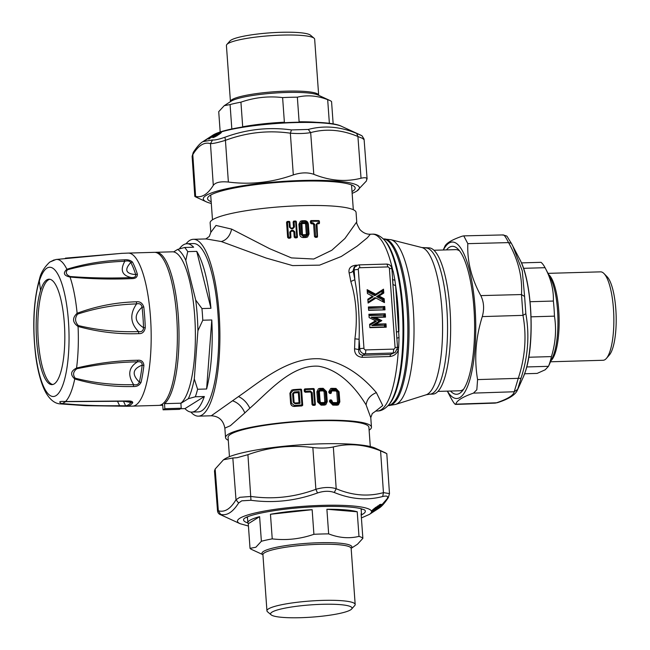 <?xml version="1.0" encoding="UTF-8"?>
<svg xmlns="http://www.w3.org/2000/svg" width="650" height="650" viewBox="0 0 650 650"><rect width="100%" height="100%" fill="white"/><g stroke="black" fill="none" stroke-linecap="round" stroke-linejoin="round"><path stroke-width="0.97" d="M246.707 517.132A57.842 8.71 175.9 0 0 247.496 518.001M361.181 509.852A57.842 8.71 175.9 0 0 361.839 508.885M221.008 514.914L218.327 510.77L215.158 469.032L214.484 470.982M361.408 517.928L369.354 514.418A67.194 10.116 -4.1 0 0 337.317 505.245A67.194 10.116 -4.1 0 0 256.23 512.736A67.194 10.116 -4.1 0 0 240.061 523.689L220.959 514.889C218.92 514.207 217.774 512.866 217.523 510.884L218.327 510.77C224.64 512.598 230.531 508.926 235.999 499.736L238.607 503.003C232.757 512.289 226.72 516.059 220.488 514.321M238.607 503.003L241.743 500.833L250.973 500.281C273.488 503.336 295.661 500.898 317.501 492.976L315.884 489.312C294.637 497.201 273 499.582 250.965 496.446L239.777 497.315L235.999 499.736L232.83 457.998L223.486 459.777L215.158 469.032M232.83 457.998L237.055 457.706L247.926 454.675L250.973 500.281M317.501 492.976C323.798 490.904 329.396 490.742 334.287 492.497L336.196 488.727L333.336 446.956C327.624 448.191 320.791 448.394 312.845 447.541C290.826 444.714 269.181 447.086 247.926 454.675M312.845 447.541L315.884 489.312C323.546 487.094 330.322 486.899 336.196 488.727C352.324 495.544 368.071 496.844 383.443 492.635L382.704 496.503C367.104 500.638 350.967 499.306 334.287 492.497M382.704 496.503C387.034 495.511 388.513 496.259 387.132 498.737L388.334 497.591C382.338 506.756 379.08 508.048 378.723 508.349M333.336 446.956C348.725 443.048 364.471 444.348 380.583 450.864L383.443 492.635L389.48 493.602L388.334 497.591M369.354 514.418L378.731 508.349L387.132 498.737M380.583 450.864L386.799 453.627L389.48 493.602M379.519 505.017L378.983 505.473M373.644 508.974L374.286 508.649M373.262 509.291L374.498 508.755M377.39 508.162L376.204 508.974M375.781 509.267L373.271 510.997M379.218 505.082L377.942 506.821C376.139 508.243 376.496 508.17 378.991 506.594L379.616 505.635L378.747 506.399C376.732 507.975 376.464 508.089 377.934 506.724L377.666 505.984M378.991 506.594L380.014 505.806L379.616 505.635C381.266 504.229 381.16 503.969 379.308 504.871L379.308 504.871M374.985 508.503L374.757 509.243L376.098 508.511L375.651 508.097L375.31 508.576L375.529 507.439L374.822 508.243L377.934 506.724M375.562 508.178L377.707 506.724L377.179 507.431M376.098 508.511L372.588 509.884M374.782 509.446C370.565 511.883 370.768 511.298 375.391 507.683L379.665 504.928C381.794 503.904 381.908 504.197 380.014 505.806M372.052 511.786L372.442 511.233M373.173 510.348L372.58 511.339L373.644 510.063M372.548 511.542L373.506 510.534M373.783 510.169L372.889 511.534A0.512 0.512 0 0 0 373.035 511.379L373.783 510.169M371.963 512.192L379.795 506.496M372.921 511.444L380.283 506.244M372.182 511.461L380.364 506.074M373.043 511.379L373.173 511.095A0.512 0.504 -156.5 0 1 373.019 511.249L371.808 512.322M373.124 511.639L371.678 512.566M380.096 506.854L380.673 506.431M379.267 507.488L370.281 513.817L372.044 512.062M371.093 513.297L372.767 511.81M379.868 507.382L370.435 513.663M372.206 512.574L373.181 511.932M373.839 511.274L373.327 511.826M379.771 507.552L378.779 508.007M380.039 507.309L379.47 507.301M385.572 452.912L375.302 448.183A78.252 11.781 175.9 0 0 319.118 443.893A78.252 11.781 175.9 0 0 244.01 452.424A78.252 11.781 175.9 0 0 224.729 458.973L223.486 459.777M497.575 402.626L495.137 403.106L497.575 402.626C508.609 399.084 515.182 394.989 517.303 390.358L517.294 390.382M517.652 389.342L521.008 378.259C528.052 356.663 529.669 335.148 525.842 313.706L522.982 315.364C526.784 336.204 525.208 357.199 518.261 378.357L514.207 391.763L517.652 389.342L517.303 390.358L523.307 377.041A67.194 18.184 -91.6 0 0 525.403 371.483A67.194 18.184 -91.6 0 0 519.935 259.699C532.098 281.434 534.991 343.379 525.533 371.15L523.307 377.041M447.314 391.129L450.214 396.679C453.44 402.683 455.301 405.169 455.812 404.154L496.535 402.797C507.796 398.938 513.695 395.265 514.207 391.763L473.484 393.112L476.832 389.764L477.579 379.592L521.008 378.259M525.842 313.706L524.607 296.506L521.495 294.548L480.789 295.604C483.917 301.933 484.421 308.929 482.292 316.599C475.646 337.748 474.077 358.743 477.579 379.592M482.292 316.599L522.982 315.364L521.495 294.548C522.543 277.095 518.229 259.781 508.536 242.604L511.331 243.271L512.761 245.936L522.283 270.847L524.607 296.506M519.935 259.699L511.331 243.271M480.789 295.604C471.396 278.419 467.074 261.105 467.829 243.653L508.536 242.604C505.578 236.632 503.726 234.162 502.986 235.194M455.536 404.422L455.812 404.154C456.625 400.644 462.516 396.963 473.484 393.112M467.829 243.653L463.759 235.877L462.239 236.178C451.262 239.98 445.372 243.661 444.559 247.219M443.341 249.99A78.252 21.174 88.4 0 1 471.348 278.793A78.252 21.174 88.4 0 1 469.202 381.859A78.252 21.174 88.4 0 1 447.395 391.129M450.523 391.04A74.002 20.028 -91.6 0 0 462.166 391.121A74.002 20.028 -91.6 0 0 468.406 378.511A74.002 20.028 -91.6 0 0 473.777 306.044A74.002 20.028 -91.6 0 0 458.087 249.145A74.002 20.028 -91.6 0 0 446.469 249.901M437.97 391.398L459.802 390.772A70.598 19.102 -91.6 0 0 463.621 389.204M459.648 250.981A70.598 19.102 -91.6 0 0 455.747 249.632L433.916 250.258M192.327 156.975L193.261 152.409L192.116 156.398L194.797 196.365M361.579 135.59L356.679 133.445C340.299 126.563 324.163 125.231 308.262 129.439L310.668 132.608C326.007 128.407 341.754 129.707 357.914 136.516L363.886 138.905L363.269 139.23M360.644 135.111L362.05 135.85L364.073 139.116L367.112 179.018M367.112 179.059L366.827 178.376C366.104 177.564 364.179 177.523 361.034 178.23L357.914 136.516L356.679 133.445M308.262 129.439L291.476 129.919L290.355 133.193L293.304 174.915C301.007 172.429 307.84 172.234 313.796 174.322C329.932 180.83 345.678 182.13 361.034 178.23M313.796 174.322L310.668 132.608C304.996 133.591 298.22 133.786 290.355 133.193C268.328 130.065 246.691 132.446 225.436 140.327L224.949 137.231C246.675 129.261 268.856 126.823 291.476 129.927M224.949 137.231C218.774 139.368 214.646 140.27 212.582 139.953L210.478 143.618L213.289 185.364C215.532 182.374 220.561 181.269 228.377 182.049C250.388 184.868 272.025 182.496 293.304 174.915M228.377 182.049L225.436 140.327C217.896 142.61 212.908 143.707 210.478 143.618C204.214 141.781 198.323 145.462 192.798 154.659L195.618 196.406C201.857 197.933 207.748 194.252 213.289 185.364M193.261 152.409C199.266 143.244 202.524 141.952 202.865 141.651L212.582 139.953M366.827 178.376L366.438 180.968L356.866 191.027A78.252 11.781 -4.1 0 1 352.137 193.343M195.049 196.593L195.618 196.406L195.049 196.593L196.024 197.088L206.294 201.817A78.252 11.781 -4.1 0 1 205.424 201.378A78.252 11.781 -4.1 0 1 263.299 183.097A78.252 11.781 -4.1 0 1 357.297 185.266A78.252 11.781 -4.1 0 1 356.866 191.027M214.914 136.857L213.834 136.744C215.727 135.241 216.304 134.932 215.581 135.826L215.832 135.566M219.952 133.729L219.31 133.989M215.15 136.597L213.216 137.467M220.301 133.486L216.913 135.411L217.011 135.842M210.949 137.605L214.346 135.671M215.459 134.331L214.857 134.412L214.524 135.476L213.899 135.298L208.439 138.808L209.869 138.271L209.519 138.783L208.179 139.035M218.774 134.623L219.139 134.038L218.587 133.949L218.774 134.623M218.384 134.111L215.751 135.631C216.629 134.778 215.849 135.127 213.411 136.662L213.834 136.744L213.379 137.248L212.834 137.158C212.298 137.93 213.411 137.597 216.182 136.175L220.057 133.673C222.731 131.268 221.674 131.463 216.881 134.266L221.106 132.86M217.076 134.956L217.076 134.363L215.906 134.981L216.881 134.266M215.581 135.826L216.621 135.33M216.401 135.168L217.953 134.127L215.906 134.981M219.57 134.038L218.067 134.355L218.587 133.949M213.411 136.662L212.834 137.158M217.953 133.282L217.002 133.9M217.311 133.356L218.067 133.201L217.011 134.127L209.877 138.271L218.132 133.096M216.312 134.721L216.686 133.868L216.19 134.176L215.808 135.037M216.556 133.77L215.41 135.379M214.248 135.817L216.052 134.087A0.512 0.447 -109.7 0 0 215.914 134.233L215.109 134.534M214.996 134.266L213.899 135.298L215.67 134.071M215.8 133.924L215.207 134.412A0.512 0.512 0 0 0 215.077 134.534L214.224 135.809M213.493 135.224L208.439 138.808M211.234 136.874L211.51 136.297L209.69 137.272M212.087 136.021L214.167 134.623L212.404 135.509M214.045 134.761L205.246 140.311L214.167 134.623M211.291 136.216L210.218 136.914M210.462 136.866L209.763 137.239L210.462 136.866M205.246 140.311L205.977 140.018M212.241 135.582C228.126 124.101 324.179 117.219 341.534 126.311A67.194 10.116 175.9 0 0 276.356 123.516A67.194 10.116 175.9 0 0 212.241 135.582L203.028 141.546M211.746 135.899L203.068 141.521M211.307 203.442A78.252 11.781 -4.1 0 1 206.294 201.817M352.016 191.604A74.002 11.148 175.9 0 0 354.185 186.396A74.002 11.148 175.9 0 0 353.169 185.705A74.002 11.148 175.9 0 0 277.989 182.398A74.002 11.148 175.9 0 0 208.293 196.861A74.002 11.148 175.9 0 0 209.552 200.939A74.002 11.148 175.9 0 0 211.185 201.703M49.798 279.256A52.739 14.267 -91.6 0 0 42.226 290.371A52.739 14.267 -91.6 0 0 38.951 347.815A52.739 14.267 -91.6 0 0 52.829 384.507M40.576 290.42A52.739 14.267 -91.6 0 0 37.481 349.302A52.739 14.267 -91.6 0 0 52.008 384.621A52.739 14.267 -91.6 0 0 60.401 373.392A52.739 14.267 -91.6 0 0 63.505 314.511A52.739 14.267 -91.6 0 0 48.977 279.191A52.739 14.267 -91.6 0 0 40.576 290.42A680.461 518.668 17.7 0 1 39.333 281.036A64.626 17.485 -91.6 0 0 38.773 371.735A64.626 17.485 -91.6 0 0 63.627 382.72A64.626 17.485 -91.6 0 0 64.188 292.021A64.626 17.485 -91.6 0 0 39.333 281.036M85.735 405.673L127.229 406.242L85.735 405.673L62.018 403.723C58.11 401.806 59.28 401.074 65.536 401.529L127.473 400.977C131.121 400.871 132.876 401.481 132.73 402.805L124.183 401.269M136.435 301.795L136.589 303.916C139.588 303.136 141.416 304.224 142.066 307.198C133.794 314.868 134.282 321.717 143.544 327.722C143.317 330.826 141.659 332.109 138.572 331.573C118.332 332.288 98.272 330.289 78.374 325.577C74.945 321.945 74.677 318.134 77.553 314.137C96.647 307.873 116.326 304.468 136.589 303.916C129.61 313.991 130.268 323.213 138.572 331.573L138.71 333.637C118.365 334.368 98.15 331.979 78.065 326.463C72.41 322.433 72.093 318.029 77.123 313.267C96.281 306.15 116.049 302.323 136.435 301.795C139.977 301.348 142.431 303.095 143.788 307.011L142.066 307.198A76.066 20.581 88.4 0 1 143.544 327.722L145.267 327.665C144.495 331.866 142.309 333.856 138.71 333.637M78.374 325.577L78.065 326.463A72.272 19.557 88.4 0 1 76.562 368.054C97.004 363.163 117.398 360.571 137.751 360.254C141.367 359.913 143.423 361.603 143.91 365.324A3.404 1.544 -173.4 0 1 142.188 365.154C132.576 368.859 131.633 374.498 139.36 382.086C138.515 384.402 136.614 385.263 133.664 384.662L133.364 386.514C113.003 387.002 93.462 384.475 74.742 378.942C70.046 374.668 70.655 371.044 76.562 368.054L76.814 368.761C97.013 364.496 117.236 362.188 137.475 361.847L137.751 360.254M77.553 314.137L77.123 313.267A72.272 19.557 88.4 0 0 70.038 277.038C63.814 275.681 62.766 273.089 66.885 269.254C84.784 263.762 103.919 260.618 124.288 259.829C127.774 259.496 130.487 260.227 132.446 262.039L130.788 262.494C124.126 269.774 125.767 273.804 135.696 274.592C136.021 276.664 134.607 277.648 131.43 277.55L131.901 278.606C111.605 279.508 90.992 278.988 70.038 277.038L70.2 276.518C66.219 274.852 65.301 272.61 67.47 269.774L66.885 269.254A72.272 19.557 88.4 0 0 55.981 259.488L49.701 262.113C44.159 267.442 40.763 273.024 39.528 278.85C33.467 300.446 32.199 326.186 35.734 356.07C37.318 368.461 40.731 383.898 46.361 393.477C50.464 400.099 55.055 403.569 60.133 403.886A72.272 19.557 -91.6 0 0 62.018 403.723L65.666 401.651L127.181 401.213L130.325 401.424L131.072 402.415A76.066 20.581 88.4 0 1 125.604 405.827L119.6 405.697C99.385 406.006 80.397 405.291 62.627 403.553M131.901 278.606C135.541 278.655 137.369 277.192 137.377 274.211A3.404 2.364 162.6 0 0 135.696 274.592A76.066 20.581 -91.6 0 0 130.788 262.494C129.667 260.983 127.676 260.569 124.824 261.251C119.901 270.181 122.103 275.616 131.43 277.55C111.247 278.419 90.837 278.07 70.2 276.518M123.516 401.277L125.604 405.827A3.404 3.274 -95.8 0 0 127.229 406.242A76.521 20.711 -91.6 0 0 132.73 402.805M117.536 401.375L119.6 405.697L118.991 406.274L119.6 405.697M65.536 401.529L65.536 401.529A72.272 19.557 -91.6 0 0 72.272 388.521A72.272 19.557 88.4 0 0 74.742 378.942L75.237 378.194C72.629 374.782 73.149 371.637 76.814 368.761M67.47 269.774C85.451 264.867 104.569 262.023 124.824 261.251L124.288 259.829M55.981 259.488L122.013 253.313A3.404 3.274 84.2 0 0 121.81 253.321L121.81 253.321A3.404 3.274 84.2 0 0 121.558 253.362M133.364 386.514C136.89 386.717 139.457 385.328 141.066 382.354A3.404 2.267 -167.1 0 1 139.36 382.086A76.066 20.581 88.4 0 0 142.188 365.154C142.179 362.473 140.603 361.368 137.475 361.847C128.676 367.274 127.408 374.879 133.664 384.662C113.425 385.133 93.941 382.98 75.237 378.194M126.961 401.099L127.473 400.977M132.567 406.128L158.763 405.381A76.554 20.719 -91.6 0 0 170.95 389.082A76.554 20.719 -91.6 0 0 175.451 303.607A76.554 20.719 -91.6 0 0 154.367 252.338L128.172 253.094A76.554 20.719 -91.6 0 1 149.264 304.354A76.554 20.719 -91.6 0 1 144.763 389.829A76.554 20.719 -91.6 0 1 132.567 406.128L126.555 406.274M181.228 408.233L164.864 408.696A81.656 22.092 88.4 0 1 163.077 409.817L179.441 409.346A81.656 22.092 -91.6 0 0 181.228 408.233L180.871 403.195A76.554 20.719 -91.6 0 0 188.963 388.562A76.554 20.719 -91.6 0 0 193.464 303.087A76.554 20.719 -91.6 0 0 172.372 251.818L156 252.289A76.554 20.719 -91.6 0 0 155.188 252.371M180.871 403.195L164.499 403.658A76.554 20.719 -91.6 0 0 172.591 389.033A76.554 20.719 -91.6 0 0 177.093 303.558A76.554 20.719 -91.6 0 0 156 252.289M159.583 405.291A76.554 20.719 -91.6 0 0 160.404 405.332A76.554 20.719 -91.6 0 0 162.711 404.779L163.077 409.817M164.864 408.696L164.499 403.658M180.879 403.358L188.313 398.718A79.95 21.637 -91.6 0 0 191.238 391.194A79.95 21.637 -91.6 0 0 194.301 378.942L197.909 330.777A79.95 21.637 -91.6 0 0 195.707 300.072L185.803 260.358A79.95 21.637 -91.6 0 0 177.612 249.429L173.615 251.924M180.521 408.736L184.966 408.614A84.207 22.782 -91.6 0 0 191.726 412.092L198.274 411.897A84.207 22.782 -91.6 0 0 211.681 393.973A84.207 22.782 -91.6 0 0 216.629 299.951A84.207 22.782 -91.6 0 0 193.432 243.555L186.883 243.742A84.207 22.782 -91.6 0 0 179.327 248.918M191.726 412.092A84.207 22.782 -91.6 0 0 204.344 396.516L195.341 396.768A84.207 22.782 -91.6 0 0 196.129 394.42A84.207 22.782 88.4 0 0 197.608 389.261L206.611 389.001L211.786 319.963L202.784 320.223A84.207 22.782 -91.6 0 0 201.947 308.563L210.949 308.311A84.207 22.782 -91.6 0 0 196.747 251.371L187.744 251.631A84.207 22.782 -91.6 0 0 184.641 247.479L193.643 247.219A84.207 22.782 -91.6 0 0 186.883 243.742M184.966 408.614L204.344 396.516M188.313 398.718L195.341 396.768M194.301 378.942L197.608 389.261M197.909 330.777L202.784 320.223M206.611 389.001A84.207 22.782 -91.6 0 0 211.786 319.963M177.612 249.429L184.641 247.479M302.339 222.601L301.681 224.161L302.193 223.576A73.149 11.018 175.9 0 1 304.996 223.502L305.175 222.519A74.002 11.148 175.9 0 0 302.339 222.601L301.048 224.047L301.681 224.161L302.396 234.162M301.681 224.161L301.048 224.047L301.771 234.114L303.257 235.463A74.002 11.148 -4.1 0 1 306.101 235.381L307.369 233.951L306.646 223.884L305.175 222.519M307.369 233.951L305.801 234.682L306.101 235.381L305.801 234.682L306.304 234.106L305.581 224.047L304.996 223.502M303.257 235.463L302.404 234.219L303.03 234.748L306.044 234.618M303.062 234.764A73.149 11.018 -4.1 0 1 305.801 234.682M368.997 315.616L383.622 315.201L383.744 316.875L371.183 317.241L379.178 321.206L371.784 325.626L384.345 325.26L385.32 324.261L385.531 327.218M384.345 325.26L384.808 327.243M371.784 325.626L375.229 324.553L385.994 323.846L386.23 327.202L369.866 327.665L369.623 324.309L375.537 320.783L369.143 317.606L368.899 314.251L385.271 313.779L385.515 317.135L375.416 317.419L381.818 320.604L375.903 324.131L385.994 323.846M379.178 321.206L381.144 321.019L374.749 317.842L371.183 317.241M374.676 317.858L375.416 317.419M383.622 315.201L384.605 314.194L384.816 317.151M369.696 325.284L376.391 321.287L374.871 321.238M368.599 310.026L383.565 309.904M383.216 309.611L383.102 307.929L384.077 306.93L384.296 309.887M368.03 302.088L374.977 297.643L375.213 298.472M382.647 301.624L382.517 299.804L384.191 298.732L384.467 302.599L375.944 298.049L368.103 303.054L375.944 298.049M382.517 299.804L376.561 296.627L378.438 296.441L383.524 299.154L383.744 302.209M376.561 296.627L382.037 293.134L383.118 293.459L382.842 289.608M382.037 293.134L381.899 291.2L382.842 289.591M367.283 291.688L374.839 295.717L374.993 294.613L383.508 289.177L383.784 293.036L378.438 296.441L379.113 296.026L384.191 298.732M372.409 296.27L373.254 296.725L371.824 296.636M425.563 247.951A73.149 19.793 -91.6 0 1 445.713 296.936A73.149 19.793 -91.6 0 1 441.415 378.617A73.149 19.793 -91.6 0 1 429.764 394.184L432.859 394.095A73.149 19.793 -91.6 0 0 444.511 378.527A73.149 19.793 -91.6 0 0 448.809 296.847A73.149 19.793 -91.6 0 0 428.659 247.861L421.907 247.553L390.902 239.696L383.305 238.948M297.196 237.575A0.853 0.853 0 0 0 297.432 236.917L296.351 221.821A0.853 0.853 0 0 0 295.466 221.033L295.636 221.748L296.343 221.845L295.466 221.033L293.93 221.106L293.126 221.999L293.524 227.086L292.695 227.996L292.849 228.694A74.002 11.148 175.9 0 0 291.281 228.784L289.421 227.207L289.055 222.097A74.002 11.148 175.9 0 0 287.471 222.194L286.983 221.601A0.853 0.853 0 0 1 287.381 221.471L286.618 222.349L287.471 222.194L288.551 237.291L287.698 237.445L286.561 222.381L287.373 221.488A73.149 11.018 175.9 0 1 288.941 221.39L289.055 222.097L289.851 222.162L290.209 227.264M293.491 227.11L292.727 227.988M291.281 228.784L291.159 228.069A73.149 11.018 -4.1 0 1 292.695 227.996L292.849 228.694L294.45 226.931L293.524 227.086L293.158 221.975L294.084 221.821L294.45 226.931M294.206 237.096L295.116 237.892L294.206 237.096L293.841 231.977L292.931 231.189L292.963 230.214L294.799 231.806L293.873 231.961L292.931 231.189A73.149 11.018 175.9 0 0 291.379 231.27L291.395 230.303L289.77 232.082L290.136 237.193A74.002 11.148 175.9 0 0 288.551 237.291L288.576 238.257A73.149 11.018 -4.1 0 1 290.144 238.16L290.136 237.193L290.932 237.266L290.639 231.766L289.77 232.082M293.841 231.977L294.239 237.071L295.173 236.917L294.799 231.806M316.639 224.583L316.184 224.461L317.631 222.796L316.639 224.583L317.314 223.771L316.639 224.583L317.484 236.413M313.04 222.796L314.754 224.461L315.608 236.364L314.486 236.511L313.633 224.607L312.772 223.771A73.149 11.018 175.9 0 0 311.342 223.787L311.594 222.804L310.489 222.958L310.383 221.439L311.488 221.284L311.594 222.804A74.002 11.148 175.9 0 1 313.04 222.796L312.772 223.771M299.926 224.088L302.258 221.488L301.99 220.781L302.258 221.488A74.002 11.148 175.9 0 1 305.094 221.398L307.734 223.86L308.457 233.927L306.183 236.502A74.002 11.148 175.9 0 0 303.339 236.584L300.649 234.154L299.926 224.088L298.935 224.25L300.422 221.26L301.99 220.781M303.339 236.584L303.192 237.559C301.186 237.429 299.999 236.348 299.658 234.317C299.991 236.348 301.178 237.429 303.192 237.559A73.149 11.018 -4.1 0 1 306.004 237.477L306.183 236.502M309.01 234.041L308.457 233.927L309.01 234.041L307.548 237.014L306.004 237.477L307.556 237.014M302.055 220.781A73.149 11.018 175.9 0 1 304.801 220.699C306.784 220.846 307.946 221.943 308.287 223.982L309.002 233.976M375.903 324.131L375.229 324.553M385.271 313.779L368.932 314.649M375.537 320.783L369.623 324.334M368.623 310.334L368.379 306.979L384.751 306.507L384.995 309.863L368.623 310.334M384.751 306.507L368.412 307.377M379.113 296.026L383.784 293.036M368.103 303.062L367.827 299.203L372.499 296.213L367.412 293.507L367.136 289.648L375.668 294.19M291.159 228.069L289.421 227.207L291.159 228.069L292.711 227.979M290.217 227.281L289.851 222.162L288.941 221.39M286.561 222.381L287.641 237.477L288.576 238.257L287.641 237.477M290.932 237.274L290.859 237.672A0.853 0.853 0 0 0 290.932 237.266L290.144 238.16M290.932 237.266L290.566 232.148L291.379 231.27M295.116 237.892A73.149 11.018 -4.1 0 1 296.644 237.819L296.717 236.844A74.002 11.148 175.9 0 0 295.173 236.917L295.116 237.892M297.424 236.941L296.644 237.819L297.424 236.941L296.717 236.844L295.636 221.748A74.002 11.148 175.9 0 0 294.084 221.821L293.524 221.236A0.853 0.853 0 0 1 293.93 221.106L293.126 221.999M296.343 221.845L297.424 236.893M295.441 221.041A73.149 11.018 175.9 0 0 293.954 221.114M319.41 222.958L318.703 223.787L319.491 222.885L319.353 221.406L318.476 220.594A73.149 11.018 175.9 0 0 311.114 220.594L311.488 221.284A74.002 11.148 175.9 0 1 318.931 221.284L319.044 222.804A74.002 11.148 175.9 0 0 317.631 222.796M310.383 221.439L310.822 220.659A0.853 0.853 0 0 1 311.163 220.578L318.541 220.578L319.386 221.366L319.491 222.885L318.703 223.787A73.149 11.018 175.9 0 0 317.314 223.771L316.964 223.868M310.489 222.958L311.342 223.787M314.486 236.511L315.323 237.347A73.149 11.018 -4.1 0 1 316.729 237.347L317.037 236.364A74.002 11.148 175.9 0 0 315.608 236.364L315.323 237.347M317.452 236.511L317.119 237.226A0.853 0.853 0 0 0 317.517 236.446L317.037 236.364L316.184 224.461M298.919 224.258L299.642 234.325L298.935 224.25L300.454 221.236M392.486 278.679L397.564 347.709L395.233 352.332A5.103 4.851 -122 0 1 392.892 353.031L365.064 353.836A3.404 0.918 -91.6 0 0 365.714 349.919A1.698 1.617 -122 0 1 363.959 348.286L358.312 269.449A1.698 1.617 -122 0 1 359.824 267.727L387.652 266.923A1.698 1.617 -122 0 1 389.415 268.556L395.062 347.392A1.698 1.617 -122 0 1 393.543 349.123L365.714 349.919M389.415 268.556A3.404 0.512 -4.1 0 1 391.909 268.873L393.031 284.529L395.631 285.699L399.019 337.537A88.457 23.936 88.4 0 1 398.661 347.474A3.404 0.951 3 0 0 397.556 347.579M396.443 332.044L398.905 331.459A88.457 23.936 -91.6 0 0 395.631 285.699L394.908 280.215L392.681 279.638M210.811 232.237L210.137 222.877A73.149 11.018 -4.1 0 1 230.539 213.663A73.149 11.018 -4.1 0 1 310.017 205.498A73.149 11.018 -4.1 0 1 356.062 212.412L356.744 221.886C356.2 222.373 357.207 224.868 359.759 229.385C362.928 232.781 366.454 234.39 370.321 234.219L367.429 237.697L357.142 246.123L341.266 256.49L319.605 265.135L292.63 265.606L266.232 258.074L221.293 241.54L206.196 238.932L193.31 239.306A88.457 23.936 -91.6 0 0 186.062 243.823M195.707 300.072L201.947 308.563M210.949 308.311L196.747 251.371M185.803 260.358L187.744 251.631M221.293 241.54C226.533 240.102 229.986 235.958 231.644 229.109L269.644 248.682L291.452 257.904L313.731 259.017L331.801 250.266L344.923 238.509L356.744 221.886M363.959 348.286A3.404 0.512 175.9 0 0 359.791 348.944L359.101 339.292C359.791 318.858 358.369 299.008 354.835 279.752L350.797 281.474A88.457 23.936 -91.6 0 0 349.107 272.821A3.404 1.869 167.7 0 0 353.08 270.766L354.274 266.923M395.233 352.332L390.601 354.461L362.773 355.266C359.759 354.827 358.418 352.934 358.727 349.602L354.543 348.741A88.457 23.936 -91.6 0 0 354.9 338.812C357.687 318.557 356.322 299.439 350.797 281.474M396.752 338.203L399.019 337.537M391.983 269.823L392.632 269.717L393.217 271.554A3.404 1.869 -12.3 0 1 392.096 271.44M398.661 347.474L398.361 349.651C397.077 353.641 394.274 355.932 389.951 356.525L362.123 357.321C357.004 356.679 354.477 353.819 354.543 348.741M397.369 349.505L398.361 349.651A88.457 23.936 -91.6 0 1 391.471 392.178A88.457 23.936 88.4 0 1 377.39 411.011L375.724 411.052L382.728 405.551L376.366 392.608C365.723 380.104 346.588 361.928 319.556 358.759C287.495 357.273 260.138 381.81 238.485 396.573L211.274 415.781L198.396 416.154A88.457 23.936 -91.6 0 0 212.477 397.321A88.457 23.936 -91.6 0 0 217.677 298.545A88.457 23.936 -91.6 0 0 193.31 239.306M231.644 229.109L216.003 225.453L210.819 232.375M320.109 401.814L321.23 403.276L319.548 401.7L320.109 401.814L319.548 401.7L318.825 391.617L320.279 389.976L319.386 391.731L320.06 390.951L319.386 391.731L320.101 401.749M320.986 402.577A73.149 11.018 -4.1 0 1 324.106 402.537L324.789 401.757L324.066 391.674L323.269 390.91L323.529 389.927L325.179 391.527L324.066 391.674M319.386 391.731L320.141 401.781L320.938 402.569L324.196 402.529M320.06 390.951A73.149 11.018 -4.1 0 1 323.269 390.91M362.123 357.321A3.404 0.918 -91.6 0 1 362.773 355.266L365.064 353.836A5.103 4.851 -122 0 1 359.791 348.944L358.727 349.602A91.861 24.854 -91.6 0 0 359.101 339.292L354.9 338.812M349.107 272.821C348.368 268.539 350.512 266.012 355.526 265.249L357.216 265.2M391.877 268.515L392.632 269.717A88.457 23.936 -91.6 0 0 372.304 234.162L370.321 234.219M190.889 412.059A88.457 23.936 -91.6 0 0 198.396 416.154M321.23 403.276A74.002 11.148 175.9 0 1 324.48 403.236L324.106 402.537L324.48 403.236L325.902 401.611L324.789 401.757M229.458 456.657L228.077 437.401A70.598 10.636 -4.1 0 1 247.764 428.521A70.598 10.636 -4.1 0 1 324.472 420.631A70.598 10.636 -4.1 0 1 368.908 427.31L370.289 446.558M211.274 415.781C218.806 416.171 223.332 420.282 224.851 428.114L230.36 425.718L244.822 412.929C242.231 406.843 238.193 402.813 232.708 400.847M310.399 391.04L310.294 392.015L311.188 392.827L312.033 404.576L313.04 404.406L312.926 405.381L312.049 404.568L312.926 405.381A73.149 11.018 175.9 0 1 314.567 405.324L315.331 404.454L314.567 405.324L314.714 404.349A74.002 11.148 175.9 0 0 313.04 404.406L312.203 392.657L310.399 391.04A74.002 11.148 175.9 0 0 305.273 391.276L305.151 389.61L304.233 389.764L304.988 388.903A73.149 11.018 -4.1 0 1 313.365 388.546L314.714 404.349L315.331 404.454M312.033 404.576L311.204 392.819L310.294 392.015A73.149 11.018 175.9 0 0 305.224 392.251L304.346 391.438L305.273 391.276L305.224 392.251L304.314 391.463L304.192 389.789L305.004 388.895L305.151 389.61A74.002 11.148 175.9 0 1 313.625 389.252L314.275 389.326L315.356 404.422A0.853 0.853 0 0 1 314.99 405.186M331.248 392.649L330.541 393.477L331.329 392.584L330.801 391.536L332.174 389.943L331.825 390.926A73.149 11.018 -4.1 0 1 335.993 391.007A0.853 0.463 -88.4 0 0 336.399 390.033L337.959 391.682L338.683 401.765L337.35 403.333A74.002 11.148 175.9 0 0 333.133 403.244L331.524 401.619L331.459 400.652L331.906 400.733L331.069 399.945L331.459 400.652A74.002 11.148 175.9 0 0 330.623 400.644L330.696 401.611L333.198 404.146L332.841 405.121L329.55 401.749L329.477 400.782L330.623 400.644L330.241 399.937L329.477 400.782M331.289 392.551L331.825 390.926L331.175 391.682M333.133 403.244L331.906 400.733A0.853 0.853 0 0 0 331.069 399.945L330.241 399.937A0.853 0.853 0 0 0 329.94 399.994L330.176 399.953M332.662 402.545L331.947 401.733M331.784 388.351A73.149 11.018 -4.1 0 1 335.814 388.432L338.764 391.714L339.479 401.798L337.415 404.227A74.002 11.148 175.9 0 0 333.198 404.146M329.973 391.527L332.109 389.049A0.853 0.414 -89.2 0 0 331.711 388.334A0.853 0.414 -89.2 0 0 331.638 388.351L330.72 388.497L328.827 391.666L329.973 391.527L330.037 392.494L328.892 392.632L328.827 391.666M339.812 401.911L338.463 404.804L337.017 405.21L337.415 404.227M335.814 388.432L338.764 391.714M335.985 388.44L339.089 391.828L339.812 401.838M319.971 388.375A73.149 11.018 -4.1 0 1 323.091 388.334L326.032 391.519L326.755 401.602L324.545 404.129A74.002 11.148 175.9 0 0 321.295 404.178L318.671 401.716L317.947 391.641L320.214 389.082L319.922 388.367L318.402 388.798L316.891 391.796L317.947 391.641M327.234 401.724L326.755 401.602L327.234 401.724L325.804 404.674L324.293 405.113L324.545 404.129M323.091 388.334L323.464 389.033A74.002 11.148 175.9 0 0 320.214 389.082M323.196 388.334L326.503 391.568M228.28 440.277A73.149 11.018 -4.1 0 1 225.534 437.588A73.149 11.018 -4.1 0 1 245.928 428.374A73.149 11.018 -4.1 0 1 325.414 420.209A73.149 11.018 -4.1 0 1 371.459 427.123A73.149 11.018 -4.1 0 1 369.119 430.186M375.822 411.036L372.279 413.546L370.776 417.657L366.088 404.885C357.549 390.886 341.429 370.069 318.63 366.234C291.598 364.268 268.588 391.983 249.844 408.224L244.822 412.929M314.251 389.358L314.275 389.326A0.853 0.853 0 0 0 313.398 388.537L314.251 389.358L315.331 404.389M304.192 389.789L304.314 391.463M328.892 392.632L329.713 393.469L330.037 392.494A74.002 11.148 175.9 0 1 330.874 392.502L330.541 393.477A73.149 11.018 175.9 0 0 329.713 393.469M338.683 401.765L337.504 401.887L336.781 391.804L335.993 391.007M337.504 401.887L336.952 402.626M332.8 402.553A73.149 11.018 175.9 0 1 336.83 402.634L337.35 403.333M330.314 399.953A73.149 11.018 -4.1 0 1 331.004 399.953M339.089 391.828L339.844 401.871L338.463 404.812L337.017 405.21A73.149 11.018 175.9 0 0 332.841 405.121M325.877 404.625L324.293 405.113A73.149 11.018 175.9 0 0 321.076 405.153L317.606 401.879L316.891 391.796M321.076 405.153L321.295 404.178M301.608 389.927A0.853 0.853 0 0 0 300.706 389.139L301.6 389.935L302.624 405.413A0.853 0.853 0 0 0 302.689 405.023L301.608 389.927L300.812 389.854L301.892 404.95A74.002 11.148 175.9 0 0 294.344 405.47L291.46 403.171L290.737 393.096L293.256 390.374L293.231 389.659A73.149 11.018 -4.1 0 1 300.698 389.147L300.812 389.854A74.002 11.148 -4.1 0 0 293.256 390.374M291.533 390.219L289.9 393.291L291.566 390.195L293.223 389.659M289.9 393.291L290.623 403.374C291.029 405.421 292.297 406.437 294.434 406.437C292.338 406.404 291.094 405.364 290.704 403.325L289.981 393.242L290.737 393.096M302.689 405.031L301.901 405.925L301.892 404.95L302.689 405.023M294.344 405.47L294.434 406.437A73.149 11.018 -4.1 0 1 301.901 405.925M298.391 392.6L299.057 402.74L300.024 403.39L299.179 391.633L298.342 392.657A73.149 11.018 175.9 0 0 294.287 392.941L294.206 391.974L292.589 393.721L293.207 402.261L295.051 403.739L295.011 403.016L299.098 402.732M294.287 392.941L293.483 393.778L294.101 402.317L295.011 403.024A73.149 11.018 175.9 0 1 299.057 402.74M299.057 402.732L298.342 392.657M293.207 402.261L295.011 403.024M250.031 548.356L255.873 547.235L261.373 541.263L259.61 516.661A56.989 8.58 175.9 0 0 249.844 520.317A56.989 8.58 175.9 0 0 247.845 522.819A56.989 8.58 175.9 0 0 248.268 523.746L250.031 548.356A56.989 8.58 175.9 0 0 251.786 549.543L262.917 554.669M259.61 516.661L248.268 523.746M261.373 541.263A56.989 8.58 -4.1 0 1 272.236 538.874C286.358 540.564 300.251 539.037 313.909 534.3A56.989 8.58 -4.1 0 1 328.656 533.878C338.991 537.924 349.107 538.761 358.987 536.388A56.989 8.58 -4.1 0 1 362.871 538.346L357.508 544.221L351.154 548.34M328.656 533.878L326.893 509.267L357.224 511.777A56.989 8.58 175.9 0 0 326.893 509.267M358.987 536.388L357.224 511.777M313.909 534.3L312.146 509.689A56.989 8.58 175.9 0 0 270.465 514.272L272.236 538.874M361.246 515.645A56.989 8.58 175.9 0 0 361.53 514.67A56.989 8.58 175.9 0 0 361.108 513.744L362.871 538.346M312.146 509.689L270.465 514.272M351.618 609.05L354.729 605.532A44.233 6.662 175.9 0 0 355.176 604.484A44.233 6.662 175.9 0 0 316.68 600.633A44.233 6.662 175.9 0 0 268.499 608.871A44.233 6.662 175.9 0 0 266.939 610.813A44.233 6.662 175.9 0 0 267.532 611.788L271.115 614.819A40.828 6.151 175.9 0 0 309.205 617.305A40.828 6.151 175.9 0 0 350.586 609.871A40.828 6.151 175.9 0 0 351.618 609.05A40.828 6.151 175.9 0 0 319.564 604.386A40.828 6.151 175.9 0 0 272.009 612.129A40.828 6.151 175.9 0 0 271.115 614.819M524.631 373.766L537.136 373.409L545.171 369.801L548.486 366.324L526.744 366.949M523.526 268.32L545.058 267.694L550.501 278.143A45.078 12.196 -91.6 0 1 557.895 317.322A45.078 12.196 -91.6 0 1 552.768 356.866L548.486 366.324A56.989 15.421 -91.6 0 0 551.428 356.59C555.571 343.021 556.579 329.542 554.458 316.152A56.989 15.421 -91.6 0 0 553.369 301.048C553.735 289.843 550.964 278.728 545.058 267.694A56.989 15.421 -91.6 0 0 541.028 262.324L521.446 262.884M553.369 301.048L530.075 301.722M528.775 357.24L551.428 356.59M531.066 316.826L554.458 316.152M548.007 273.358L600.559 271.854A44.233 11.968 88.4 0 1 603.972 273.536A44.233 11.968 88.4 0 1 613.795 315.721A44.233 11.968 88.4 0 1 606.409 358.394A44.233 11.968 88.4 0 1 604.955 359.678A44.233 11.968 88.4 0 1 603.094 360.271L550.55 361.782M603.972 273.536L607.084 276.713A40.828 11.05 88.4 0 1 616.143 315.648A40.828 11.05 88.4 0 1 609.334 355.046L606.409 358.394M220.188 132.072L218.725 111.654L224.226 105.682L230.076 104.561A56.989 8.58 175.9 0 1 240.931 102.172L242.694 126.782A56.989 8.58 -4.1 0 1 284.375 122.2L282.612 97.597C268.483 95.907 254.589 97.435 240.931 102.172M231.043 101.27A45.078 6.792 -4.1 0 1 231.164 101.189A45.078 6.792 -4.1 0 1 231.278 101.116A45.078 6.792 175.9 0 1 274.406 93.08A45.078 6.792 175.9 0 1 317.907 94.973L329.81 100.457A56.989 8.58 175.9 0 1 331.565 101.644L333.166 123.971M329.81 100.457A56.989 8.58 175.9 0 0 327.681 99.686C317.338 95.631 307.231 94.794 297.351 97.175A56.989 8.58 175.9 0 0 282.612 97.597M329.379 123.403L327.681 99.686M297.351 97.175L299.114 121.778A56.989 8.58 -4.1 0 1 317.931 122.428M231.831 129.025L230.076 104.561M227.979 43.574A44.233 6.662 -4.1 0 1 272.805 35.523A44.233 6.662 -4.1 0 1 314.064 38.212A44.233 6.662 -4.1 0 1 314.657 39.187L318.671 95.257A44.233 6.662 -4.1 0 0 280.183 91.398A44.233 6.662 -4.1 0 0 231.993 99.637A44.233 6.662 -4.1 0 0 230.441 101.579L226.419 45.516A44.233 6.662 -4.1 0 1 226.866 44.468A44.233 6.662 -4.1 0 1 227.979 43.574M224.226 105.682L231.164 101.189M226.866 44.468L229.986 40.95A40.828 6.151 -4.1 0 1 231.01 40.129A40.828 6.151 -4.1 0 1 272.391 32.695A40.828 6.151 -4.1 0 1 310.481 35.181L314.064 38.212M361.53 514.8A61.035 9.189 175.9 0 0 364.544 509.901L360.124 508.471C351.829 506.748 338.902 506.098 321.336 506.529C297.277 507.366 276.461 509.689 258.887 513.492C252.696 514.93 248.316 516.295 245.757 517.571L244.172 518.529A61.035 9.189 175.9 0 0 247.861 522.949M375.976 509.039L375.424 509.243M373.742 511.501L373.181 511.485M378.796 508.211L373.344 511.363M379.901 507.447L379.34 507.431M380.023 507.341L379.462 507.317M215.126 134.501L215.703 134.071M210.714 136.906L205.757 139.937M137.377 274.211A76.521 20.711 -91.6 0 0 132.446 262.039M141.066 382.354A76.521 20.711 -91.6 0 0 143.91 365.324M145.267 327.665A76.521 20.711 -91.6 0 0 143.788 307.011M374.977 297.643L375.854 298.106M374.839 295.717L381.899 291.2M367.892 300.154L373.254 296.725M429.764 394.184L426.14 394.794A73.864 19.988 -91.6 0 0 436.378 379.332A73.864 19.988 -91.6 0 0 441.033 299.536A73.864 19.988 -91.6 0 0 421.907 247.553M426.14 394.794L395.639 404.414A82.639 22.36 -91.6 0 0 407.087 387.116A82.639 22.36 -91.6 0 0 412.295 297.854A82.639 22.36 -91.6 0 0 390.902 239.696M306.646 223.884L305.581 224.047M301.771 234.114L302.404 234.219L301.771 234.114M376.391 321.287L375.464 320.832M384.459 326.942L369.842 327.364M383.102 307.929L368.477 308.352M367.193 290.452L374.993 294.613M395.639 404.414L388.781 405.576A83.354 22.555 88.4 0 0 402.058 387.831A83.354 22.555 -91.6 0 0 406.957 294.759A83.354 22.555 -91.6 0 0 383.996 238.932M292.963 230.214A74.002 11.148 175.9 0 0 291.395 230.303M316.729 237.347L317.517 236.446L316.964 223.86M318.703 223.787L319.093 223.665A0.853 0.853 0 0 0 319.491 222.885M319.353 221.406L319.386 221.366A0.853 0.853 0 0 0 318.541 220.578L318.476 220.594M299.642 234.325L300.649 234.154M308.287 223.982L307.734 223.86M304.801 220.699L305.094 221.398L304.801 220.699M388.115 405.567A83.354 22.555 -91.6 0 0 400.847 387.863A83.354 22.555 -91.6 0 0 405.86 295.726A83.354 22.555 -91.6 0 0 383.329 238.972M313.633 224.607L314.754 224.461M395.062 347.392A3.404 0.512 -4.1 0 1 397.564 347.709M393.543 349.123A3.404 0.918 88.4 0 1 392.892 353.031L390.601 354.461L389.951 356.525M358.312 269.449A3.404 0.512 175.9 0 0 354.144 270.099A5.103 4.851 -122 0 1 356.346 265.631L354.258 266.939M359.824 267.727A3.404 0.918 -91.6 0 0 358.832 264.883L356.346 265.631M386.523 264.127A3.404 0.918 88.4 0 1 386.661 264.079A3.404 0.918 88.4 0 1 387.652 266.923M383.671 239.314A86.466 23.4 -91.6 0 1 402.001 305.801A86.466 23.4 -91.6 0 1 395.728 390.479A86.466 23.4 -91.6 0 1 388.432 405.21L389.391 404.105A85.345 23.099 -91.6 0 0 396.598 389.569A85.345 23.099 -91.6 0 0 402.789 305.988A85.345 23.099 -91.6 0 0 384.686 240.362L383.671 239.314C379.714 235.592 375.928 233.878 372.304 234.162M354.835 279.752L354.144 270.099L353.08 270.766A91.861 24.854 -91.6 0 1 354.835 279.752M393.217 271.554A88.457 23.936 88.4 0 1 394.908 280.215M356.395 266.362L355.526 265.249M319.719 391.056L318.825 391.617M320.279 389.976A74.002 11.148 -4.1 0 1 323.529 389.927M325.902 401.611L325.179 391.527M304.988 388.903L304.598 389.025A0.853 0.853 0 0 1 305.004 388.895L313.398 388.537M311.188 392.827L312.203 392.657M330.541 393.477L330.931 393.364A0.853 0.853 0 0 0 331.329 392.584L331.224 391.658M330.801 391.536L331.516 390.999M331.947 401.668L331.882 400.774M336.334 389.131A74.002 11.148 175.9 0 0 332.109 389.049M336.399 390.033A74.002 11.148 175.9 0 0 332.174 389.943M318.402 388.798L323.139 388.326L326.536 391.601L327.226 401.651M325.796 404.674L327.259 401.684L326.536 391.601L326.032 391.519M249.844 408.224C247.114 402.691 243.328 398.808 238.485 396.573M366.088 404.885C366.917 399.254 370.338 395.159 376.366 392.608M336.781 391.804L337.959 391.682M329.55 401.749L330.696 401.611M317.606 401.879L318.671 401.716M290.623 403.374L291.46 403.171M300.024 403.39A74.002 11.148 175.9 0 0 295.051 403.739M299.179 391.633A74.002 11.148 175.9 0 0 294.206 391.974M293.483 393.778L292.589 393.721M262.892 554.588A45.078 6.792 175.9 0 1 263.559 551.379A45.078 6.792 -4.1 0 1 316.924 542.799A45.078 6.792 -4.1 0 1 351.162 548.259M351.13 548.251L351.154 548.421A44.233 6.662 175.9 0 0 312.666 544.57A44.233 6.662 175.9 0 0 264.477 552.809A44.233 6.662 175.9 0 0 262.925 554.742L266.939 610.813M548.608 274.511A44.233 11.968 88.4 0 1 559.081 317.289A44.233 11.968 88.4 0 1 551.078 360.604M217.523 510.884L214.484 470.941M240.061 523.689L248.43 526.029M375.546 509.291A0.682 0.682 0 0 0 376.106 509.08L376.423 508.755M375.082 508.048L374.416 508.714L376.033 507.967M372.214 510.348L380.713 504.376M372.336 511.306L380.738 506.131M371.963 512.159L372.897 511.534M511.314 243.23C505.123 233.756 508.609 237.047 503.352 234.918L463.832 235.877M495.137 403.106L455.552 404.422M443.251 249.99L444.827 246.504M213.314 136.151A0.682 0.682 0 0 0 212.769 136.378L212.542 136.63M214.793 136.987L215.443 135.915M221.366 132.543L213.224 137.581M341.534 126.311L360.604 135.094M84.695 405.616L60.133 403.886M64.862 401.668L65.666 401.651M121.428 253.37L128.172 253.094M121.753 253.354L65.398 258.156M54.186 259.878L49.701 262.113M162.744 405.259L160.404 405.332M302.429 234.187L301.917 223.673M300.414 221.26L304.834 220.691L308.319 223.941L309.043 234.008L307.548 237.014M353.316 209.722L351.536 184.941M212.477 219.814L210.706 195.041M388.781 405.576L388.091 405.592M289.851 222.162A0.853 0.853 0 0 0 288.949 221.374L287.381 221.471M358.832 264.883L386.661 264.079C389.675 264.282 391.43 265.882 391.909 268.873M205.774 238.964L209.316 236.454L210.819 232.351M388.432 405.21C384.702 409.151 381.014 411.084 377.39 411.011M225.534 437.588L224.851 428.114M335.896 388.424L330.72 388.497M336.911 402.626L332.727 402.537M371.459 427.123L370.776 417.657M300.706 389.139L291.566 390.195M247.414 516.839L247.845 522.819M361.099 508.69L361.53 514.67M351.154 548.421L355.176 604.484"/></g></svg>
